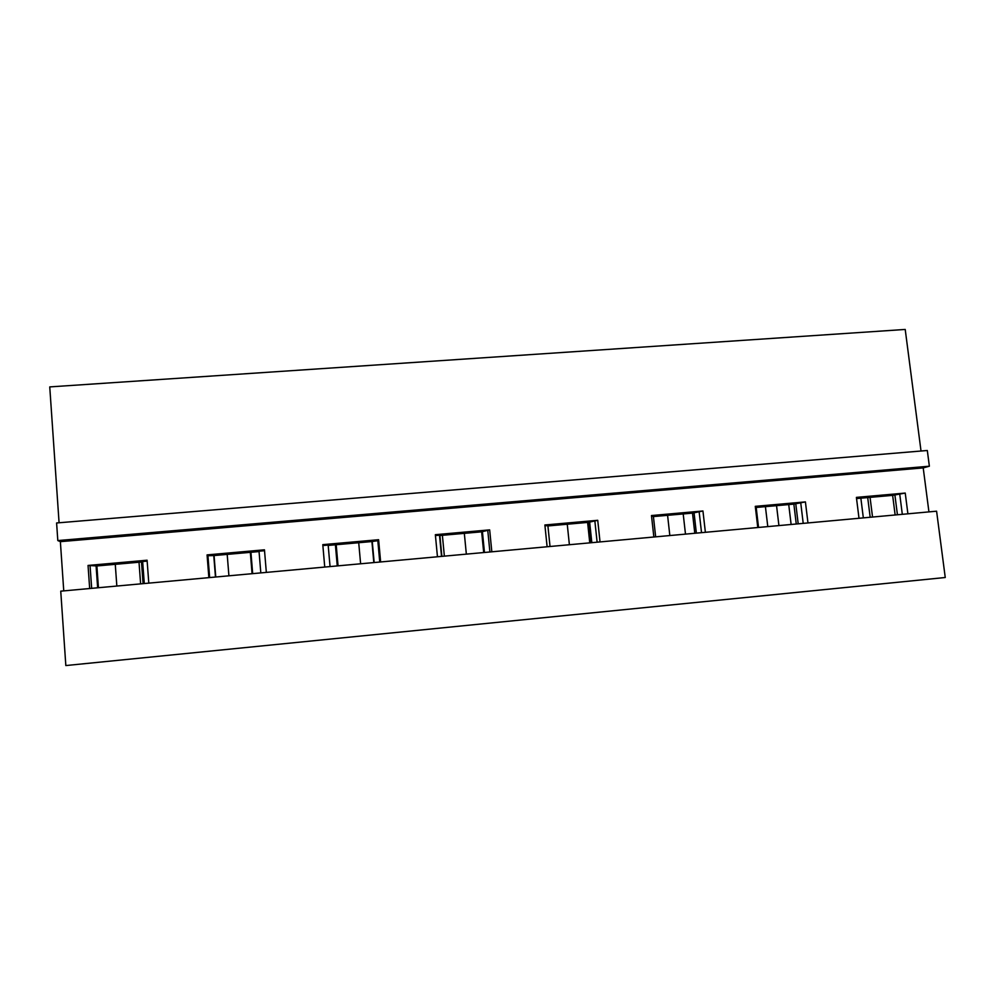 <?xml version="1.0" encoding="UTF-8"?>
<svg xmlns="http://www.w3.org/2000/svg" width="995" height="995" viewBox="0 0 995 995"><rect width="100%" height="100%" fill="white"/><g stroke="black" fill="none" stroke-linecap="round" stroke-linejoin="round"><path stroke-width="1.49" d="M59.078 522.773L49.75 386.906L905.214 329.444L921.022 451.021M65.832 665.555L60.745 591.167L936.593 511.194L945.25 577.51L65.832 665.555M63.755 590.893L60.372 541.653L57.809 540.571L929.367 466.207L923.211 467.899L928.932 511.89M929.367 466.207L927.315 450.499L56.603 522.972L57.809 540.571M757.78 527.524L755.28 506.343L805.415 501.903L793.861 504.129L796.261 524.004M807.965 522.935L805.415 501.903M859.008 518.283L856.396 497.388L905.239 493.072L892.639 495.361L895.139 514.975M907.9 513.818L905.239 493.072M60.372 541.653L923.211 467.899M89.674 588.53L88.045 565.446L96.888 565.956L142.671 561.901M148.79 583.12L147.086 560.21L88.045 565.446M208.863 577.647L207.072 554.899L207.93 555.732L214.062 555.558L259.061 551.566M266.337 572.399L264.459 549.812L207.072 554.899M324.743 567.063L322.79 544.651L378.61 539.713L377.814 540.671L371.919 541.554L373.821 562.573M380.637 561.951L378.61 539.713M437.452 556.765L435.35 534.688L489.664 529.875L481.655 531.827L483.694 552.548M491.828 551.802L489.664 529.875M547.113 546.752L544.874 524.987L597.734 520.298L588.48 522.35L590.644 542.785M600.035 541.927L597.734 520.298M653.852 537.014L651.476 515.547L702.943 510.982L692.508 513.121L694.796 533.27M705.38 532.3L702.943 510.982M856.546 498.57L892.639 495.361M756.188 507.462L793.861 504.129M653.416 516.579L692.508 513.121M547.909 525.945L588.48 522.35M439.541 535.559L481.655 531.827M328.201 545.434L371.919 541.554M215.766 577.013L214.062 555.558M98.43 587.722L96.888 565.956M683.204 513.942L685.48 534.116M587.61 522.425L589.761 542.86M330.054 566.578L328.163 545.073L322.865 545.546M379.754 562.038L377.814 540.671M374.17 562.548L372.229 541.168M441.531 556.392L439.504 535.198L435.437 535.559M489.901 551.976L487.824 530.92M484.465 552.474L482.388 531.392M550.024 546.491L547.872 525.584L544.962 525.845M597.112 542.188L594.91 521.417M591.826 542.673L589.625 521.89M655.655 536.84L653.379 516.231L651.576 516.393M701.525 532.661L699.186 512.176M696.363 533.133L694.037 512.624M97.647 587.796L96.067 565.658M91.664 588.343L90.097 566.18M147.148 561.118L142.646 561.528L144.287 583.543M215.467 577.038L213.738 555.222M209.646 577.573L207.93 555.732M264.533 550.708L259.023 551.205L260.814 572.896M872.54 517.039L870.053 497.363M867.702 497.575L870.177 517.263M788.736 504.577L791.125 524.477M776.548 505.659L778.923 525.584M758.538 527.449L756.15 507.127L755.379 507.189M803.214 523.37L800.776 503.159M798.201 523.83L795.751 503.607M902.316 514.328L899.766 494.391M897.428 514.776L894.878 494.813M115.271 564.327L116.838 586.043M139.014 562.225L140.618 583.866M141.489 562.001L143.093 583.642M227.196 554.402L228.912 575.806M250.33 552.349L252.071 573.692M250.927 552.287L252.68 573.642M336.198 544.725L338.051 565.844M358.722 542.735L360.613 563.779M335.402 544.8L337.255 565.919M442.377 535.31L444.367 556.143M464.329 533.357L466.344 554.128M439.889 535.534L441.867 556.367M667.583 515.323L669.834 535.546M567.249 524.228L569.389 544.725M765.416 506.654L767.792 526.604M860.862 498.184L863.337 517.885"/></g></svg>
